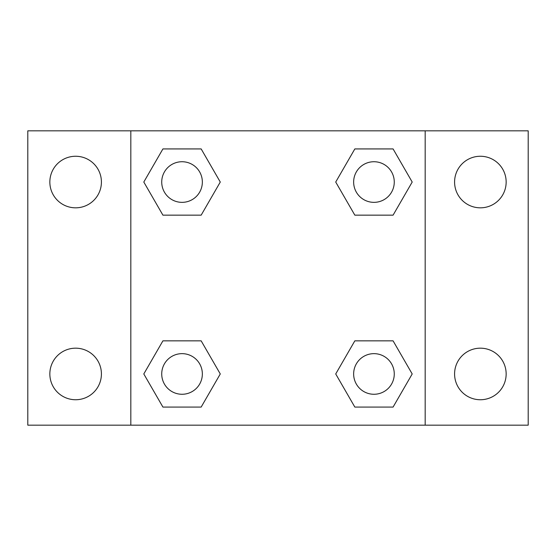 <?xml version="1.0" encoding="UTF-8"?>
<svg xmlns="http://www.w3.org/2000/svg" width="556" height="556" viewBox="0 0 556 556"><rect width="100%" height="100%" fill="white"/><g stroke="black" fill="none" stroke-linecap="round" stroke-linejoin="round"><path stroke-width="0.83" d="M75.63 399.743A25.784 25.784 0 0 0 97.96 361.066A25.784 25.784 0 0 0 53.3 361.066A25.784 25.784 0 0 0 75.63 399.743M480.37 399.743A25.784 25.784 0 0 0 502.7 361.066A25.784 25.784 0 0 0 458.04 361.066A25.784 25.784 0 0 0 480.37 399.743M480.37 207.826A25.784 25.784 0 0 0 502.7 169.149A25.784 25.784 0 0 0 458.04 169.149A25.784 25.784 0 0 0 480.37 207.826M75.63 207.826A25.784 25.784 0 0 0 97.96 169.149A25.784 25.784 0 0 0 53.3 169.149A25.784 25.784 0 0 0 75.63 207.826M528.2 425.173L27.8 425.173L27.8 130.827L528.2 130.827L528.2 425.173M162.922 340.842L201.161 340.842L220.28 373.959L201.161 407.075L162.922 407.075L143.802 373.959L162.922 340.842L201.161 340.842L162.922 340.842M354.839 148.925L393.078 148.925L412.198 182.041L393.078 215.158L354.839 215.158L335.72 182.041L354.839 148.925L393.078 148.925L354.839 148.925M130.827 425.173L130.827 130.827M425.173 130.827L425.173 425.173M162.922 148.925L201.161 148.925L220.28 182.041L201.161 215.158L162.922 215.158L143.802 182.041L162.922 148.925L201.161 148.925L162.922 148.925M354.839 340.842L393.078 340.842L412.198 373.959L393.078 407.075L354.839 407.075L335.72 373.959L354.839 340.842L393.078 340.842L354.839 340.842M393.078 407.075L354.839 407.075L393.078 407.075M394.267 373.959A20.308 20.308 0 0 0 363.805 356.368A20.308 20.308 0 0 0 363.805 391.549A20.308 20.308 0 0 0 394.267 373.959M201.161 407.075L162.922 407.075L201.161 407.075M202.349 373.959A20.308 20.308 0 0 0 171.887 356.368A20.308 20.308 0 0 0 171.887 391.549A20.308 20.308 0 0 0 202.349 373.959M393.078 215.158L354.839 215.158L393.078 215.158M394.267 182.041A20.308 20.308 0 0 0 363.805 164.451A20.308 20.308 0 0 0 363.805 199.632A20.308 20.308 0 0 0 394.267 182.041M201.161 215.158L162.922 215.158L201.161 215.158M202.349 182.041A20.308 20.308 0 0 0 171.887 164.451A20.308 20.308 0 0 0 171.887 199.632A20.308 20.308 0 0 0 202.349 182.041"/></g></svg>
